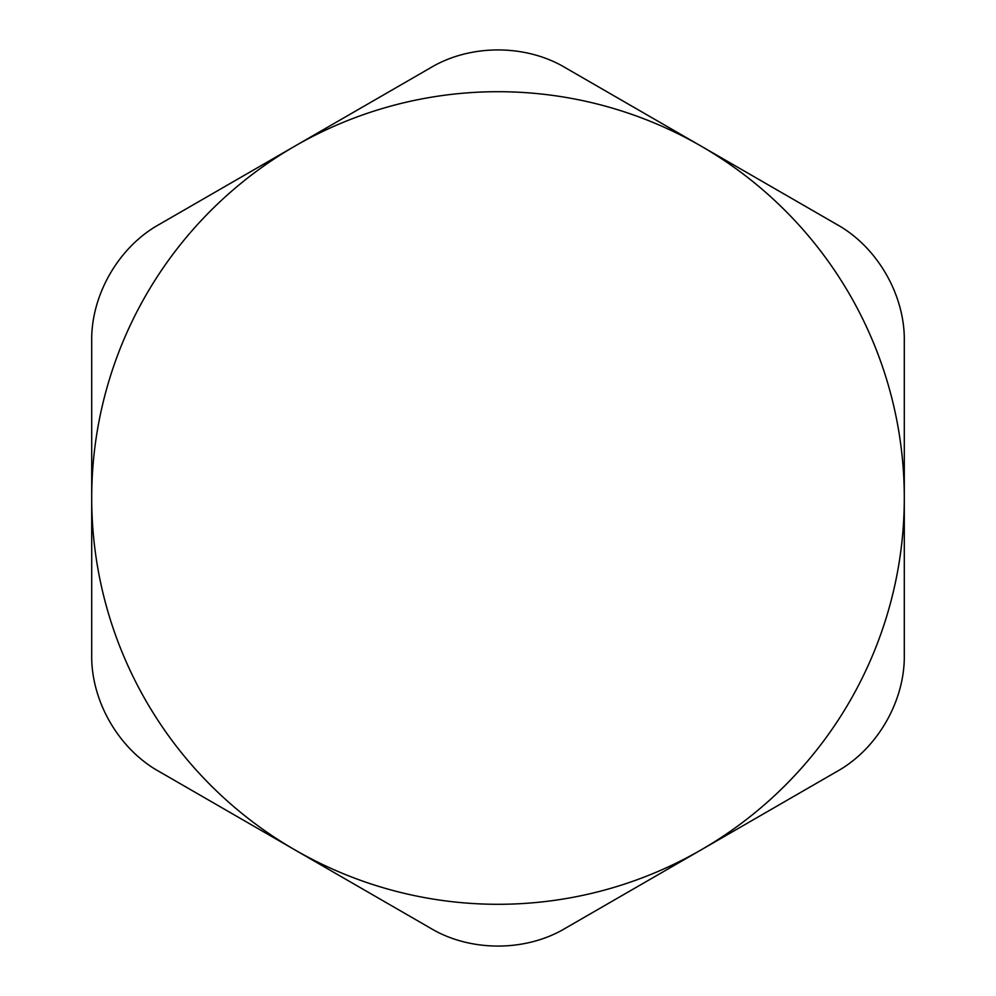 <?xml version="1.0" encoding="UTF-8"?>
<svg xmlns="http://www.w3.org/2000/svg" width="996" height="996" viewBox="0 0 996 996"><rect width="100%" height="100%" fill="white"/><g stroke="black" fill="none" stroke-linecap="round" stroke-linejoin="round"><path stroke-width="1.49" d="M836.578 224.324C877.252 246.759 905.202 295.177 904.293 341.616L904.293 498A406.293 406.293 0 0 0 701.147 146.138L836.578 224.324M565.716 67.94L701.147 146.138A406.293 406.293 0 0 0 294.853 146.138L430.284 67.94C470.05 43.936 525.95 43.936 565.716 67.94M904.293 654.384C905.202 700.823 877.252 749.241 836.578 771.676L565.716 928.06C525.95 952.064 470.05 952.064 430.284 928.06L159.422 771.676C118.748 749.241 90.798 700.823 91.707 654.384L91.707 341.616C90.798 295.177 118.748 246.759 159.422 224.324L294.853 146.138A406.293 406.293 0 0 0 294.853 849.862A406.293 406.293 0 0 0 904.293 498L904.293 654.384"/></g></svg>
